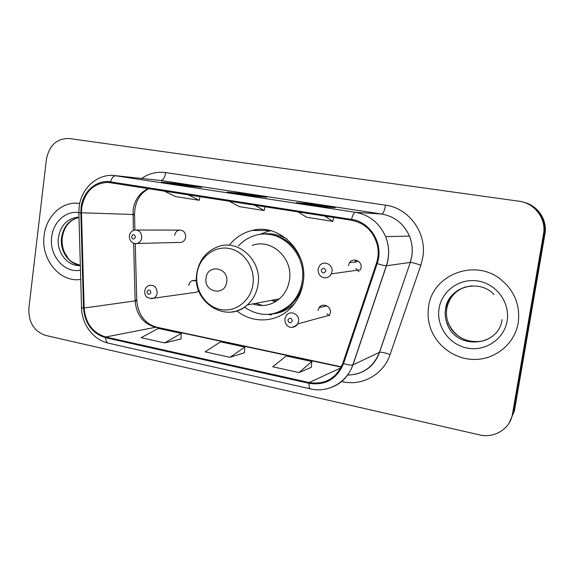 <?xml version="1.0" encoding="UTF-8"?>
<svg xmlns="http://www.w3.org/2000/svg" width="574" height="574" viewBox="0 0 574 574"><rect width="100%" height="100%" fill="white"/><g stroke="black" fill="none" stroke-linecap="round" stroke-linejoin="round"><path stroke-width="0.86" d="M236.918 310.864C252.703 324.009 277.041 322.81 291.262 307.434C297.669 300.582 301.637 292.302 303.158 282.602C308.661 251.993 279.294 222.798 251.993 230.475C242.845 232.75 235.261 237.679 229.256 245.277M284.955 318.757L286.254 315.657C289.97 309.637 299.915 314.258 298.523 321.411L297.676 323.908L329.533 315.169L330.315 312.902C331.6 306.416 322.48 302.254 319.058 307.721L317.96 310.505M193.632 292.632L196.688 292.202L198.626 290.638M318.068 269.213L319.409 265.999C323.284 259.864 333.422 264.392 331.987 271.667L331.306 273.87L360.429 269.773L361.053 267.778C362.381 261.192 353.103 257.109 349.544 262.662L348.368 265.568M179.418 242.415L181.255 242.364C183.694 241.697 185.172 239.982 185.675 237.227C185.66 232.542 183.558 230.167 179.368 230.109C176.778 230.683 175.214 232.42 174.675 235.311M196.538 280.815L192.276 280.643C190.338 281.525 189.176 283.118 188.796 285.407M509.023 423.153L514.361 411.163L544.927 234.027C547.632 219.95 537.694 205.277 523.545 202.199M543.506 234.077C546.498 218.78 534.652 203.045 519.025 201.23L69.224 138.535C56.848 138.305 49.235 145.265 46.394 159.414L28.879 308.145C28.384 322.229 33.966 331.32 45.619 335.41L479.505 434.884C494.386 438.636 510.279 428.721 512.51 413.897L543.506 234.077L544.224 234.056C546.95 219.864 536.934 205.076 522.684 201.976C536.934 205.076 546.95 219.864 544.224 234.056L513.443 412.519L544.224 234.056L544.927 234.027M44.105 235.584C40.661 259.319 59.969 282.867 80.733 279.43C59.969 282.867 40.661 259.319 44.105 235.584C45.963 217.811 59.768 203.239 75.395 203.146C59.768 203.239 45.963 217.811 44.105 235.584M428.62 306.552C427.637 312.773 427.96 318.957 429.574 325.099C434.748 344.744 454.106 359.668 474.899 359.46C495.678 359.374 514.706 343.697 518.171 323.083C520.446 305.741 514.799 291.312 501.231 279.796C475.186 257.891 432.351 274.673 428.62 306.552C427.637 312.773 427.96 318.957 429.574 325.099C434.748 344.744 454.106 359.668 474.899 359.46C495.678 359.374 514.706 343.697 518.171 323.083C520.446 305.741 514.799 291.312 501.231 279.796C475.186 257.891 432.351 274.673 428.62 306.552M81.702 207.688C84.794 191.687 93.49 183.242 107.783 182.345L351.388 220.215C364.741 222.963 373.373 231.186 377.283 244.876C378.696 251.125 378.409 257.281 376.422 263.337L342.836 363.191C336.335 378.46 325.114 384.91 309.171 382.549L105.709 336.988C92.687 332.92 85.497 323.262 84.141 308.023L81.465 212.767L81.702 207.688M81.085 207.58L80.841 212.789L83.517 308.016C84.909 323.636 92.27 333.53 105.616 337.706L309.056 383.324C325.401 385.75 336.902 379.141 343.568 363.493L377.175 263.609C384.142 244.653 370.704 221.779 351.51 219.404L110.495 181.858C96.583 179.382 82.721 191.723 81.085 207.58M323.571 206.812L335.281 207.716L309.077 203.727L296.493 202.687L323.571 206.812M308.956 204.581L309.077 203.727M185.61 185.775L201.582 187.375L178.083 183.802L161.416 182.087L185.61 185.775M177.976 184.613L178.083 183.802M252.639 195.999L266.609 197.269L241.812 193.495L227.06 192.096L252.639 195.999M241.697 194.328L241.812 193.495M79.75 203.39L75.395 203.146L79.75 203.39M164.702 342.915L181.291 333.379L158.324 328.436L141.125 337.706L164.702 342.915L180.997 338.976M299.004 372.569L311.847 361.484L286.283 355.98L272.664 366.75L299.004 372.569L311.302 367.338M229.987 357.329L244.818 347.055L220.595 341.846L205.083 351.826L229.987 357.329L244.402 352.773M229.04 201.115L239.408 206.647L264.176 210.558L264.98 206.726M254.411 205.076L264.176 210.558M163.899 190.948L175.737 196.609L199.221 200.312L200.017 196.581M187.913 194.694L199.221 200.312M297.906 211.863L306.609 217.252L332.784 221.377L333.587 217.431M324.755 216.054L332.784 221.377M244.818 347.055L244.395 352.845M181.291 333.379L180.989 339.047M311.847 361.484L311.295 367.41M226.694 281.999C229.184 267.477 207.465 263.523 206.044 278.074C203.533 292.396 225.116 296.658 226.694 281.999M252.617 303.926C262.383 307.133 271.323 305.433 279.438 298.832C284.905 293.945 288.241 287.696 289.447 280.076C293.4 258.25 271.265 238.016 252.251 245.421M244.409 307.198C260.56 317.731 276.029 316.704 290.817 304.12C296.973 297.92 300.769 290.3 302.189 281.26C307.176 253.665 280.177 227.584 255.695 235.311C248.987 237.162 243.225 240.707 238.418 245.945M274.264 313.469C280.987 312.026 286.9 308.826 292.001 303.868C298.136 297.691 301.917 290.1 303.337 281.088L303.416 280.528M300.955 259.462C293.651 243.003 281.669 234.558 264.994 234.127M274.767 299.721L276.281 301.214M273.124 300.03L275.312 301.702M271.473 300.346L275.441 301.737M255.538 303.373L262.942 305.512M259.498 234.515L267.993 231.351L270.985 230.762M148.401 188.523C139.848 192.512 134.754 199.616 133.118 209.84L133.304 230.483M141.591 178.435C148.989 173.391 157.025 171.447 165.692 172.609L385.52 205.176C384.544 210.629 383.303 213.585 381.81 214.045L160.655 180.466L115.948 175.723C113.623 175.737 111.801 177.782 110.495 181.858M385.52 205.176C409.032 208.061 427.214 233.166 422.794 257.446L420.857 265.217L390.069 354.581C383.518 374.535 362.007 386.395 342.298 381.674M377.175 263.609C381.696 265.052 384.759 265.762 386.367 265.755L410.209 262.44L411.766 256.191C412.814 249.274 412.039 242.58 409.441 236.101C403.895 223.774 394.682 216.42 381.81 214.045L355.378 212.294C369.448 214.906 379.529 223.028 385.613 236.639C389.366 246.253 389.66 255.954 386.489 265.74L352.953 364.877C347.944 378.144 338.818 386.216 325.566 389.1M83.517 308.016C81.537 307.922 80.877 307.757 81.522 307.535L78.86 213.069L80.841 212.789M81.53 307.822C81.802 324.454 93.49 340.016 108.436 343.173C106.735 342.7 105.803 340.877 105.616 337.706M309.056 383.324C308.927 386.704 309.4 388.562 310.477 388.899C327.833 393.161 346.875 382.643 352.816 364.935L379.414 352.379L410.302 262.433C412.189 262.505 415.712 263.43 420.857 265.217M343.568 363.493C348.009 364.906 351.094 365.387 352.816 364.935L386.367 265.755C389.581 255.954 389.33 246.253 385.613 236.639L409.441 236.101C412.053 242.58 412.849 249.274 411.831 256.183L410.302 262.433L379.514 352.343C381.531 351.955 385.046 352.701 390.069 354.581M351.51 219.404C352.68 214.855 353.964 212.488 355.378 212.294L113.58 175.465C96.848 174.03 81.128 188.667 79.162 206.848M512.51 413.897L513.443 412.519M347.686 375.08C362.94 374.542 373.523 366.973 379.414 352.379L379.514 352.343C375.073 364.375 366.786 371.737 354.653 374.435M165.692 172.609C164.81 177.596 163.131 180.214 160.655 180.466M309.171 382.549L340.805 367.905M81.465 212.767L134.51 214.54L134.912 230.031C139.417 230.095 141.685 232.7 141.713 237.837C141.175 240.865 139.597 242.745 136.971 243.476L135.615 243.591M84.141 308.023L135.134 300.905C136.361 314.746 143.005 323.485 155.08 327.123L341.2 367.138M133.634 243.211L135.134 300.905L136.741 300.597C138.277 314.803 144.82 323.636 156.379 327.115L341.343 366.851M105.709 336.988L156.379 327.115M135.112 299.987C136.971 300.137 137.516 300.338 136.741 300.597L135.263 243.577M132.895 214.863L134.51 214.54C134.854 202.062 139.661 193.416 148.931 188.609M80.331 265.26C67.359 261.249 68.858 258.415 65.034 253.529C62.609 248.564 61.691 243.247 62.279 237.586C64.123 226.443 69.691 219.749 78.99 217.51C69.289 219.706 63.477 226.421 61.554 237.65C59.71 250.781 68.815 264.298 80.331 265.281M78.982 217.295L77.418 217.252C66.893 218.838 60.55 225.647 58.39 237.686C56.288 252.201 67.624 266.752 80.338 265.547M78.853 212.559C65.859 210.486 53.203 222.066 51.682 236.983C48.955 255.487 64.46 273.626 80.468 270.182M252.955 284.403C255.423 267.879 243.964 250.924 228.883 248.434C213.829 245.701 199.034 257.69 196.968 273.834C194.679 289.935 205.514 306.559 220.416 309.479C235.283 312.643 250.709 300.977 252.955 284.403M229.837 312.163C236.366 311.768 242.185 309.364 247.301 304.938C253.17 299.628 256.75 292.826 258.042 284.525C262.253 260.725 238.389 238.648 217.998 246.712C206.238 251.261 199.178 260.094 196.81 273.202M287.215 239.286C279.394 234.522 271.122 232.829 262.397 234.206M271.717 314C280.528 313.325 288.184 309.766 294.699 303.337M465.528 286.871C455.189 290.674 448.947 297.899 446.809 308.554C446.012 313.619 446.558 318.57 448.445 323.413C454.472 340.059 477.346 347.37 491.71 336.744M471.986 285.881C457.578 287.502 448.775 295.23 445.582 309.049C444.785 314.15 445.331 319.137 447.232 324.009C455.928 349.953 498.497 347.227 502.114 319.618M507.107 321.038C510.351 302.871 496.582 284.015 478.228 281.052C459.925 277.816 441.779 290.781 439.053 308.475C436.061 326.125 448.99 344.572 467.093 348.059C485.152 351.805 504.137 339.248 507.107 321.038M131.511 236.459C132.458 239.588 133.778 239.824 135.471 237.162C134.524 234.027 133.204 233.797 131.511 236.459M357.58 260.732L356.504 261.895M354.904 262.074L356.138 260.187M318.032 269.443C318.269 279.581 328.579 279.768 331.306 273.87C329.95 276.381 327.898 277.687 325.142 277.794M321.182 270.211C322.265 273.611 323.808 273.884 325.824 271.043C324.741 267.642 323.198 267.362 321.182 270.211M355.858 268.474L358.972 271.703M144.763 290.803C145.244 288.256 146.628 286.483 148.924 285.493C154.126 284.589 156.867 287.129 157.161 293.106C156.781 295.481 155.626 297.181 153.703 298.193L151.464 298.731M150.94 292.589C149.979 289.425 148.644 289.16 146.93 291.786C147.891 294.943 149.226 295.208 150.94 292.589M326.979 313.799L329.268 315.6M292.353 320.945C291.298 317.587 289.798 317.286 287.847 320.048C288.901 323.399 290.401 323.7 292.353 320.945M284.898 319.122C284.467 324.245 289.913 331.858 297.676 323.908C296.471 325.932 294.742 327.051 292.482 327.28M325.02 306.286L325.48 305.339M136.569 230.031L179.368 230.109M356.992 261.844L349.544 262.662M195.052 280.327L192.276 280.643M326.8 305.849L319.058 307.721M269.938 230.497L251.993 230.475M107.783 182.345L110.215 182.568M79.133 207.099L78.86 212.932M108.436 343.173L310.477 388.899M115.783 175.701L158.446 180.222M252.668 195.999L227.132 192.103M185.646 185.782L161.495 182.094M323.593 206.819L296.55 202.694M292.001 303.868L290.817 304.12M279.438 298.832L247.301 304.938C226.608 324.296 191.745 302.067 196.738 273.719M268.374 314.401L271.588 314.947M480.682 341.322C465.701 342.778 454.952 336.802 448.445 323.413L447.232 324.009C445.302 319.158 444.728 314.179 445.496 309.077C447.871 287.337 478.572 277.802 494.099 294.577M181.255 242.364L136.971 243.476C134.581 244.467 129.114 242.106 129.372 235.943M134.912 230.031C131.862 230.676 130.018 232.585 129.394 235.763M196.688 292.202L153.703 298.193C147.468 298.925 144.469 296.557 144.727 291.111"/></g></svg>
